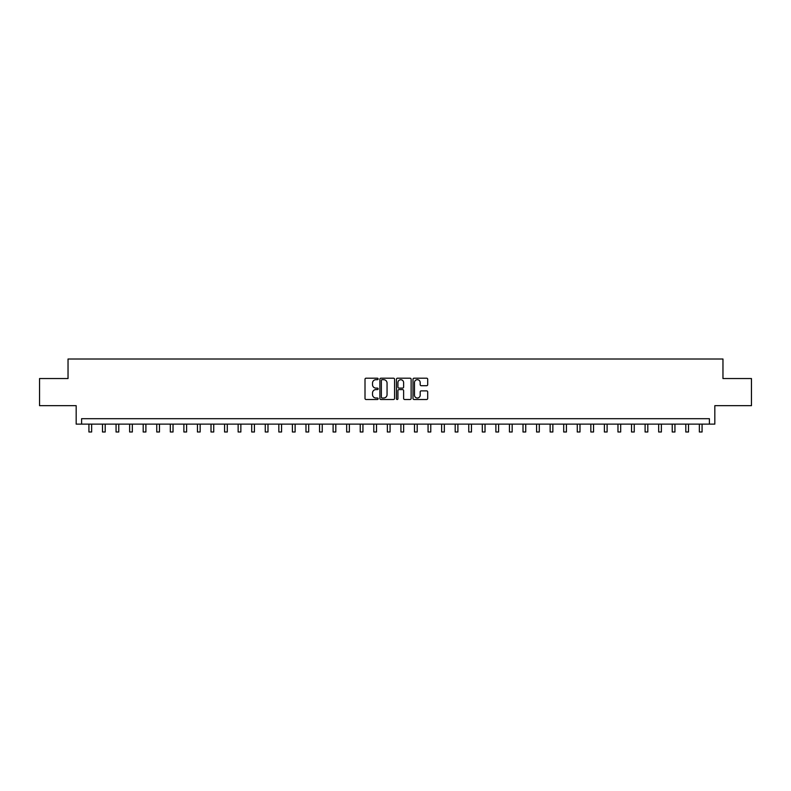 <?xml version="1.0" encoding="UTF-8"?>
<svg xmlns="http://www.w3.org/2000/svg" width="791" height="791" viewBox="0 0 791 791"><rect width="100%" height="100%" fill="white"/><g stroke="black" fill="none" stroke-linecap="round" stroke-linejoin="round"><path stroke-width="1.19" d="M378.138 378.948A0.742 0.742 0 0 0 377.396 378.197L366.075 378.197A1.068 1.068 0 0 0 365.007 379.265L365.007 398.437A1.068 1.068 0 0 0 366.075 399.504L377.396 399.504A0.742 0.742 0 0 0 378.138 398.763A0.742 0.742 0 0 0 377.396 398.011L375.923 398.011A3.411 3.411 0 0 1 372.521 394.61L372.521 393.008A3.411 3.411 0 0 1 375.923 389.597L377.396 389.597A0.742 0.742 0 0 0 378.138 388.856A0.742 0.742 0 0 0 377.396 388.104L375.923 388.104A3.411 3.411 0 0 1 372.521 384.703L372.521 383.101A3.411 3.411 0 0 1 375.923 379.69L377.396 379.69A0.742 0.742 0 0 0 378.138 378.948M426.626 385.711A1.068 1.068 0 0 0 427.694 384.644L427.694 379.265A1.068 1.068 0 0 0 426.626 378.197L414.059 378.197A1.068 1.068 0 0 0 413.001 379.265L413.001 398.437A1.068 1.068 0 0 0 414.059 399.504L426.626 399.504A1.068 1.068 0 0 0 427.694 398.437L427.694 391.94A1.068 1.068 0 0 0 426.626 390.873L421.247 390.873A1.068 1.068 0 0 0 420.189 391.94L420.189 395.164A2.848 2.848 0 0 1 417.341 398.011A2.848 2.848 0 0 1 414.484 395.164L414.484 382.537A2.848 2.848 0 0 1 417.341 379.69A2.848 2.848 0 0 1 420.189 382.537L420.189 384.644A1.068 1.068 0 0 0 421.247 385.711L426.626 385.711M709.398 424.124L714.827 424.124L714.827 405.674L751.45 405.674L751.45 378.543L722.964 378.543L722.964 359.005L68.036 359.005L68.036 378.543L39.55 378.543L39.55 405.674L76.173 405.674L76.173 424.124L709.398 424.124L709.398 418.696L81.602 418.696L81.602 424.124M394.571 379.265A1.068 1.068 0 0 0 393.503 378.197L380.936 378.197A1.068 1.068 0 0 0 379.868 379.265L379.868 398.437A1.068 1.068 0 0 0 380.936 399.504L393.503 399.504A1.068 1.068 0 0 0 394.571 398.437L394.571 379.265M397.497 378.197L410.064 378.197A1.068 1.068 0 0 1 411.132 379.265L411.132 398.437A1.068 1.068 0 0 1 410.064 399.504L404.685 399.504A1.068 1.068 0 0 1 403.618 398.437L403.618 390.665A1.068 1.068 0 0 0 402.56 389.597L398.99 389.597A1.068 1.068 0 0 0 397.922 390.665L397.922 398.763A0.742 0.742 0 0 1 397.181 399.504A0.742 0.742 0 0 1 396.429 398.763L396.429 379.265A1.068 1.068 0 0 1 397.497 378.197M382.102 379.69A0.742 0.742 0 0 0 381.361 380.441L381.361 397.27A0.742 0.742 0 0 0 382.102 398.011L383.645 398.011A3.411 3.411 0 0 0 387.056 394.61L387.056 383.101A3.411 3.411 0 0 0 383.645 379.69L382.102 379.69M403.618 382.597A2.848 2.848 0 0 0 400.77 379.749A2.848 2.848 0 0 0 397.922 382.597L397.922 387.046A1.068 1.068 0 0 0 398.99 388.104L402.56 388.104A1.068 1.068 0 0 0 403.618 387.046L403.618 382.597M88.928 424.124L88.928 431.995L91.637 431.995L91.637 424.124M102.494 424.124L102.494 431.995L105.203 431.995L105.203 424.124M116.059 424.124L116.059 431.995L118.769 431.995L118.769 424.124M129.625 424.124L129.625 431.995L132.334 431.995L132.334 424.124M143.191 424.124L143.191 431.995L145.9 431.995L145.9 424.124M156.756 424.124L156.756 431.995L159.466 431.995L159.466 424.124M170.322 424.124L170.322 431.995L173.031 431.995L173.031 424.124M183.888 424.124L183.888 431.995L186.597 431.995L186.597 424.124M197.453 424.124L197.453 431.995L200.163 431.995L200.163 424.124M211.009 424.124L211.009 431.995L213.728 431.995L213.728 424.124M224.575 424.124L224.575 431.995L227.294 431.995L227.294 424.124M238.14 424.124L238.14 431.995L240.859 431.995L240.859 424.124M251.706 424.124L251.706 431.995L254.425 431.995L254.425 424.124M265.272 424.124L265.272 431.995L267.991 431.995L267.991 424.124M278.837 424.124L278.837 431.995L281.556 431.995L281.556 424.124M292.403 424.124L292.403 431.995L295.122 431.995L295.122 424.124M305.969 424.124L305.969 431.995L308.688 431.995L308.688 424.124M319.534 424.124L319.534 431.995L322.244 431.995L322.244 424.124M333.1 424.124L333.1 431.995L335.809 431.995L335.809 424.124M346.666 424.124L346.666 431.995L349.375 431.995L349.375 424.124M360.231 424.124L360.231 431.995L362.94 431.995L362.94 424.124M373.797 424.124L373.797 431.995L376.506 431.995L376.506 424.124M387.363 424.124L387.363 431.995L390.072 431.995L390.072 424.124M400.928 424.124L400.928 431.995L403.637 431.995L403.637 424.124M414.494 424.124L414.494 431.995L417.203 431.995L417.203 424.124M428.06 424.124L428.06 431.995L430.769 431.995L430.769 424.124M441.625 424.124L441.625 431.995L444.334 431.995L444.334 424.124M455.191 424.124L455.191 431.995L457.9 431.995L457.9 424.124M468.756 424.124L468.756 431.995L471.466 431.995L471.466 424.124M482.312 424.124L482.312 431.995L485.031 431.995L485.031 424.124M495.878 424.124L495.878 431.995L498.597 431.995L498.597 424.124M509.444 424.124L509.444 431.995L512.163 431.995L512.163 424.124M523.009 424.124L523.009 431.995L525.728 431.995L525.728 424.124M536.575 424.124L536.575 431.995L539.294 431.995L539.294 424.124M550.14 424.124L550.14 431.995L552.86 431.995L552.86 424.124M563.706 424.124L563.706 431.995L566.425 431.995L566.425 424.124M577.272 424.124L577.272 431.995L579.991 431.995L579.991 424.124M590.837 424.124L590.837 431.995L593.547 431.995L593.547 424.124M604.403 424.124L604.403 431.995L607.112 431.995L607.112 424.124M617.969 424.124L617.969 431.995L620.678 431.995L620.678 424.124M631.534 424.124L631.534 431.995L634.244 431.995L634.244 424.124M645.1 424.124L645.1 431.995L647.809 431.995L647.809 424.124M658.666 424.124L658.666 431.995L661.375 431.995L661.375 424.124M672.231 424.124L672.231 431.995L674.941 431.995L674.941 424.124M685.797 424.124L685.797 431.995L688.506 431.995L688.506 424.124M699.363 424.124L699.363 431.995L702.072 431.995L702.072 424.124"/></g></svg>
